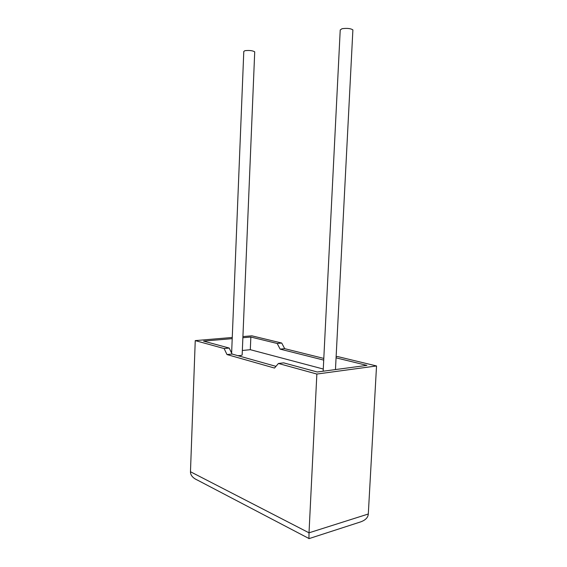 <?xml version="1.0" encoding="UTF-8"?>
<svg xmlns="http://www.w3.org/2000/svg" width="567" height="567" viewBox="0 0 567 567"><rect width="100%" height="100%" fill="white"/><g stroke="black" fill="none" stroke-linecap="round" stroke-linejoin="round"><path stroke-width="0.85" d="M352.858 30.349L352.887 29.902C350.76 28.442 347.132 28.045 342.007 28.711L340.221 29.987L323.162 371.208M231.627 353.106L243.789 51.469L244.887 50.69C249.381 50.201 252.662 50.583 254.718 51.831L254.703 52.107M237.864 355.658C240.28 355.629 241.712 355.396 242.159 354.963L242.166 354.736M308.887 538.473L197.649 480.206C192.837 478.066 190.441 475.245 190.469 471.737L195.246 340.611L224.114 348.549L226.991 354.559L274.52 368.054L278.411 363.475L283.649 362.859L317.251 371.995L366.913 365.382L336.061 357.848M278.411 363.475L316.854 374.05L309.015 532.817L368.302 514.007C368.061 517.558 365.439 520.208 360.449 521.959L308.958 538.643L309.015 532.817L190.469 471.737M336.125 356.671L337.45 356.515L376.531 365.963L316.854 374.05M376.531 365.963L368.302 514.007M242.917 336.578L251.847 335.82L281.728 343.042L284.684 348.662L323.8 358.415M323.714 360.102L280.148 349.13L277.192 343.474L250.848 337.046L242.874 337.726M323.268 369.032L250.309 349.69L250.848 337.046M232.215 338.648L203.588 341.1L229.196 348.06L232.08 354.042L275.966 366.353M250.309 349.69L242.343 350.484M231.69 351.547L230.918 351.625M224.114 348.549L229.196 348.06M277.192 343.474L281.728 343.042M232.257 337.478L195.246 340.611M226.991 354.559L232.08 354.042M280.148 349.13L284.684 348.662M352.887 29.902L335.466 369.571M254.718 51.831L242.159 354.963"/></g></svg>

